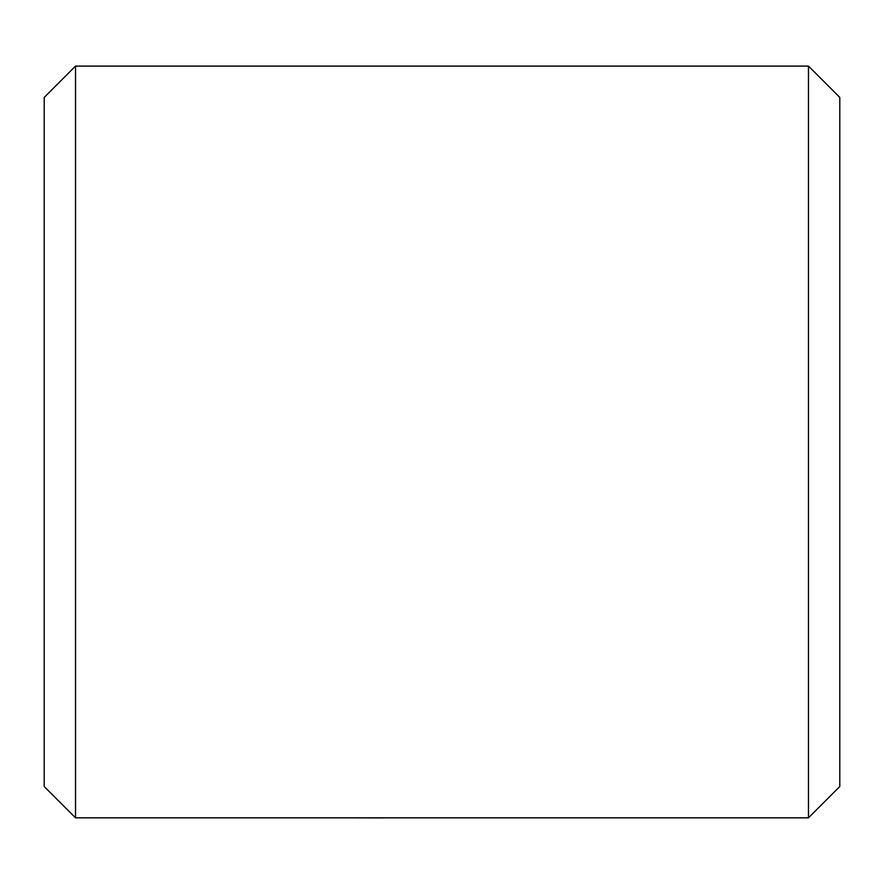 <?xml version="1.0" encoding="UTF-8"?>
<svg xmlns="http://www.w3.org/2000/svg" width="884" height="884" viewBox="0 0 884 884"><rect width="100%" height="100%" fill="white"/><g stroke="black" fill="none" stroke-linecap="round" stroke-linejoin="round"><path stroke-width="1.33" d="M383.8 817.844L536.665 817.844M383.8 817.91L347.213 817.844M75.527 817.844L808.473 817.844L839.8 786.517L839.8 97.417L808.473 66.09L75.527 66.09L75.527 817.844L44.2 786.517L44.2 97.417L75.527 66.09M808.473 817.844L808.473 66.09"/></g></svg>

